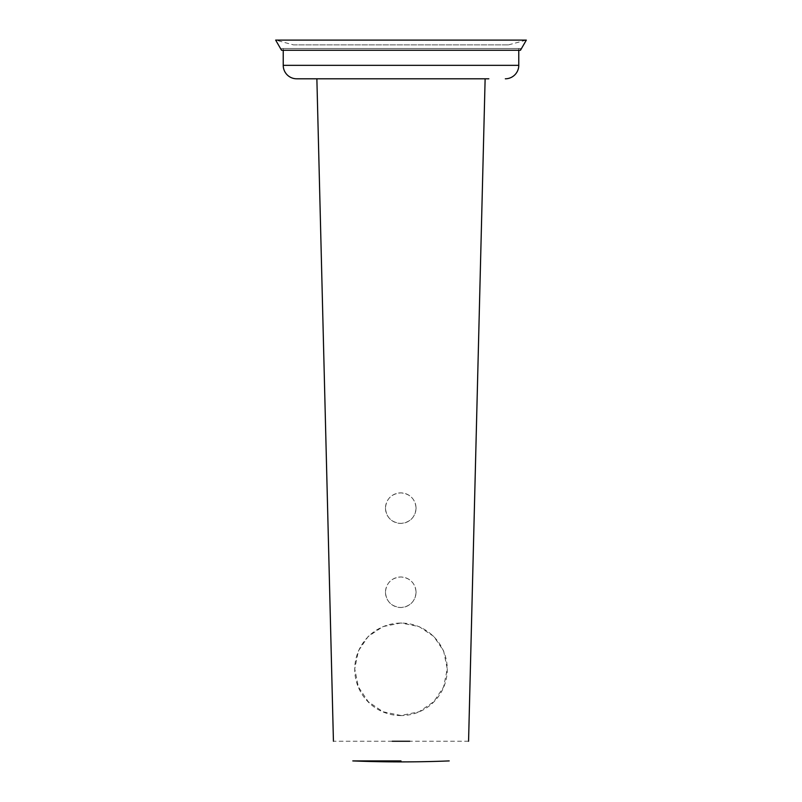 <?xml version="1.0" encoding="UTF-8"?>
<svg xmlns="http://www.w3.org/2000/svg" width="802" height="802" viewBox="0 0 802 802"><rect width="100%" height="100%" fill="white"/><g stroke="black" fill="none" stroke-linecap="round" stroke-linejoin="round"><path stroke-width="0.6" stroke-dasharray="4.01 3.01" d="M385.481 592.247A15.268 15.268 -0 0 0 400.749 607.515A15.268 15.268 -0 0 0 416.017 592.247A15.268 15.268 -0 0 0 400.749 576.989A15.268 15.268 -0 0 0 385.481 592.247M416.088 592.207C415.205 601.4 410.183 606.502 401 607.515C391.566 606.743 386.363 601.64 385.401 592.207C386.363 582.803 391.566 577.721 401 576.959C410.183 577.961 415.215 583.044 416.088 592.207M385.481 508.137A15.268 15.268 -0 0 0 400.749 523.405A15.268 15.268 -0 0 0 416.017 508.137A15.268 15.268 -0 0 0 400.749 492.879A15.268 15.268 -0 0 0 385.481 508.137M416.078 508.107C415.195 517.29 410.173 522.383 401 523.405C391.577 522.633 386.384 517.531 385.421 508.107C386.384 498.704 391.577 493.631 401 492.879C410.173 493.872 415.195 498.944 416.078 508.107M401 78.796L316.87 78.796L401 78.796M401 622.974L382.875 626.623L368.168 636.477L358.394 650.903L354.735 668.868L358.384 686.953L368.228 701.71L382.905 711.755L401 715.484L419.105 711.755L433.812 701.68L443.606 686.953L447.265 668.868L443.616 650.913L433.812 636.457L419.145 626.633L401 622.974M392.238 741.248L333.432 741.248M283.226 50.245L283.226 48.511L518.774 48.511L283.226 48.511M518.774 50.245L518.774 48.511M401 715.584A46.265 46.255 180 0 1 354.735 669.319A46.265 46.255 180 0 1 401 623.064A46.265 46.255 180 0 1 447.265 669.319A46.265 46.255 180 0 1 401 715.584M293.442 44.872L508.558 44.872L293.442 44.872L275.657 40.1M508.558 44.872L526.343 40.1M520.458 48.511L401 48.511L520.458 48.511L520.488 50.245L281.512 50.245L281.542 48.511L401 48.511L281.542 48.511M316.87 78.796L488.849 78.796M468.568 741.248L409.762 741.248M283.226 65.333L518.774 65.333"/><path stroke-width="1.2" d="M488.849 78.796L296.68 78.796A13.464 13.464 0 0 1 283.226 65.333L283.226 50.245M505.32 78.796A13.464 13.464 0 0 0 518.774 65.333L518.774 50.245M401 78.796L316.87 78.796L401 78.796M409.762 741.248L392.238 741.248M401 760.918L352.8 760.918L401 760.918M275.657 40.1L526.343 40.1L275.657 40.1L281.512 50.245L520.488 50.245L526.343 40.1M296.68 78.796L316.87 78.796L333.432 741.248M518.774 65.333L283.226 65.333M352.8 760.918A1187.862 1187.862 0 0 0 449.2 760.918M485.13 78.796L468.568 741.248"/></g></svg>
